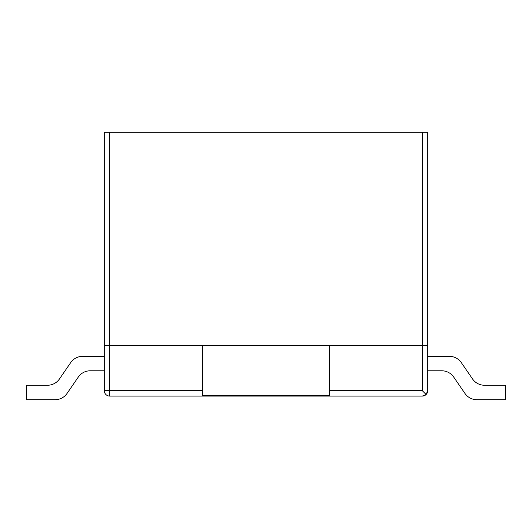 <?xml version="1.0" encoding="UTF-8"?>
<svg xmlns="http://www.w3.org/2000/svg" width="532" height="532" viewBox="0 0 532 532"><rect width="100%" height="100%" fill="white"/><g stroke="black" fill="none" stroke-linecap="round" stroke-linejoin="round"><path stroke-width="0.8" d="M427.708 345.501L427.708 390.668L426.119 394.505L422.288 390.668L422.288 345.501L427.708 345.501L427.708 341.883L427.708 345.501L329.235 345.501L329.235 395.781L202.765 395.781L202.765 345.501L104.292 345.501L104.292 390.668A5.42 5.42 0 0 0 109.712 396.087A5.42 5.42 0 0 1 104.292 390.668L109.712 390.668L109.712 345.501L104.292 345.501L104.292 132.295L109.712 132.295L109.712 345.501L422.288 345.501L422.288 132.295L109.712 132.295M427.708 390.668A5.42 5.42 0 0 1 422.288 396.087L426.119 394.505M422.288 396.087L109.712 396.087L109.712 390.668L202.765 390.668M427.708 370.791L441.786 370.791A14.457 14.457 0 0 1 453.696 377.062L464.955 393.434A14.457 14.457 0 0 0 476.865 399.705L505.4 399.705L476.865 399.705M505.4 399.705L505.4 385.248L484.472 385.248A14.457 14.457 0 0 1 472.562 378.983L461.297 362.605A14.457 14.457 0 0 0 449.387 356.34L427.708 356.34L449.387 356.34M78.304 377.062A14.457 14.457 0 0 1 90.214 370.791A14.457 14.457 0 0 0 78.304 377.062A14.457 14.457 0 0 1 90.214 370.791A14.457 14.457 0 0 0 78.304 377.062L67.045 393.434A14.457 14.457 0 0 1 55.135 399.705L26.6 399.705L55.135 399.705M82.613 356.34L104.292 356.34L82.613 356.34A14.457 14.457 0 0 0 70.703 362.605L59.438 378.983A14.457 14.457 0 0 1 47.528 385.248A14.457 14.457 0 0 0 59.438 378.983A14.457 14.457 0 0 1 47.528 385.248A14.457 14.457 0 0 0 59.438 378.983M90.214 370.791L104.292 370.791M47.528 385.248L26.6 385.248L26.6 399.705M441.786 370.791A14.457 14.457 0 0 1 453.696 377.062A14.457 14.457 0 0 0 441.786 370.791A14.457 14.457 0 0 1 453.696 377.062M484.472 385.248A14.457 14.457 0 0 1 472.562 378.983A14.457 14.457 0 0 0 484.472 385.248A14.457 14.457 0 0 1 472.562 378.983M104.292 345.501L104.292 341.883M422.288 132.295L427.708 132.295L427.708 341.883M329.235 390.668L422.288 390.668"/></g></svg>
